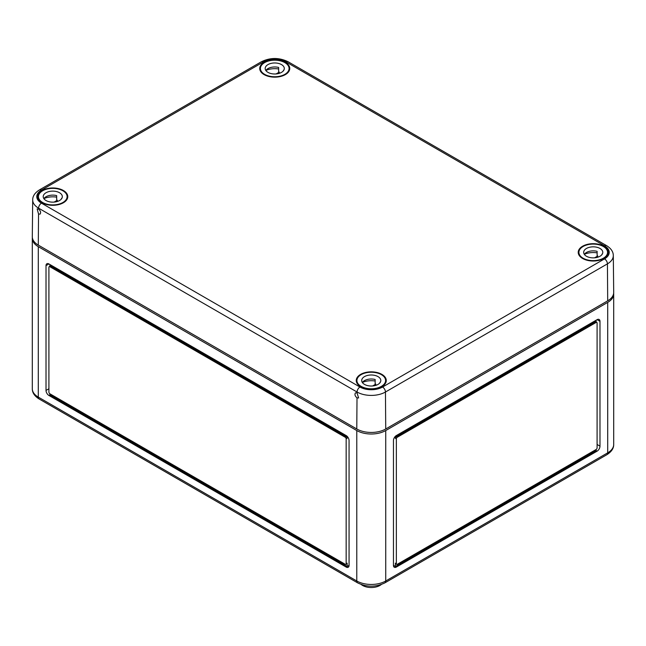 <?xml version="1.0" encoding="UTF-8"?>
<svg xmlns="http://www.w3.org/2000/svg" width="646" height="646" viewBox="0 0 646 646"><rect width="100%" height="100%" fill="white"/><g stroke="black" fill="none" stroke-linecap="round" stroke-linejoin="round"><path stroke-width="0.97" d="M32.348 237.534A20.47 11.822 0 0 0 32.3 238.317A20.47 11.822 0 0 0 38.3 246.675L356.778 430.543A20.47 11.822 0 0 0 385.735 430.543L607.7 302.393A20.47 11.822 0 0 0 613.7 294.035A20.47 11.822 0 0 0 613.652 293.252M599.981 446.152L599.981 321.337A4.094 2.366 120 0 0 599.133 319.463A4.094 2.366 120 0 0 597.09 319.665L396.345 435.557A4.094 2.366 120 0 0 393.454 440.572L393.454 565.387A4.094 2.366 120 0 0 394.302 567.261A4.094 2.366 120 0 0 396.345 567.059L597.09 451.166A4.094 2.366 120 0 0 599.981 446.152L597.09 444.48M346.159 435.557L48.91 263.948A4.094 2.366 -120 0 0 46.867 263.746A4.094 2.366 -120 0 0 46.019 265.619L46.019 390.434A4.094 2.366 -120 0 0 48.91 395.449L346.159 567.059A4.094 2.366 -120 0 0 348.21 567.261A4.094 2.366 -120 0 0 349.058 565.387L349.058 440.572A4.094 2.366 -120 0 0 346.159 435.557M49.879 264.505L49.879 266.273L49.879 264.505M349.058 565.387L347.128 566.502L49.879 394.892L49.879 393.777L345.198 564.273A1.365 0.791 -120 0 0 345.876 564.346L346.845 563.788A1.365 0.791 -120 0 0 347.128 563.159L347.128 566.502L346.159 567.059M345.876 564.346A1.365 0.791 -120 0 0 346.159 563.716L346.159 438.9A1.365 0.791 -120 0 0 345.198 437.229L49.879 266.733A1.365 0.791 -120 0 0 49.193 266.661A1.365 0.791 -120 0 0 48.91 267.291L48.91 392.106A1.365 0.791 -120 0 0 49.879 393.777M347.128 436.308L347.128 438.343A1.365 0.791 -120 0 0 346.159 436.672L50.84 266.176A1.365 0.791 -120 0 0 50.162 266.104L49.193 266.661M361.203 584.509A12.282 7.09 0 0 0 362.567 585.446A12.282 7.09 0 0 0 381.31 584.509M393.454 565.387L395.384 566.502L395.384 563.159A1.365 0.791 120 0 0 395.667 563.788L396.628 564.346A1.365 0.791 120 0 0 397.314 564.273L596.121 449.495L596.121 450.609L597.09 451.166M396.345 567.059L395.384 566.502L596.121 450.609M596.121 321.991L596.121 320.222L596.121 321.991M596.121 449.495A1.365 0.791 120 0 0 597.09 447.823L597.09 323.008A1.365 0.791 120 0 0 596.807 322.386L595.838 321.829A1.365 0.791 120 0 0 595.16 321.894L396.345 436.672A1.365 0.791 120 0 0 395.384 438.343L395.384 436.308M596.807 322.386A1.365 0.791 120 0 0 596.121 322.451L397.314 437.229A1.365 0.791 120 0 0 396.345 438.9L396.345 563.716A1.365 0.791 120 0 0 396.628 564.346M357.012 397.871L358.603 397.968L357.052 392.946L355.542 392.8C354.444 394.335 354.937 396.03 357.012 397.871L356.778 428.984A20.47 11.822 0 0 0 385.735 428.984L607.7 300.834L607.426 263.867A4.094 2.366 -120 0 0 604.527 258.885L382.561 387.035A15.989 9.23 0 0 1 359.951 387.035A4.094 2.366 120 0 0 357.06 392.017A20.083 11.596 0 0 0 385.452 392.017A4.094 2.366 -120 0 0 382.561 387.035M385.735 428.984L385.452 392.017L607.426 263.867A20.083 11.596 180 0 0 613.304 255.598L613.7 292.404A20.47 11.822 180 0 1 607.7 300.834M582.611 258.481A15.011 8.664 0 0 0 598.866 260.386A15.011 8.664 0 0 0 608.241 252.489A15.011 8.664 0 0 0 593.23 243.687A15.011 8.664 0 0 0 578.218 252.489A15.011 8.664 0 0 0 582.611 258.481M264.125 74.613A15.011 8.664 0 0 0 280.38 76.519A15.011 8.664 0 0 0 289.755 68.621A15.011 8.664 0 0 0 274.744 59.812A15.011 8.664 0 0 0 259.732 68.621A15.011 8.664 0 0 0 264.125 74.613M42.16 202.763A15.011 8.664 0 0 0 58.406 204.669A15.011 8.664 0 0 0 67.782 196.772A15.011 8.664 0 0 0 52.77 187.97A15.011 8.664 0 0 0 37.759 196.772A15.011 8.664 0 0 0 42.16 202.763M356.778 428.984L38.3 245.109A20.47 11.822 0 0 1 32.3 236.678L32.696 199.88A20.083 11.596 0 0 0 38.574 208.149L38.566 209.07C40.641 210.919 41.134 212.607 40.036 214.141L38.534 213.996L38.3 245.109M360.638 386.639A15.011 8.664 0 0 0 376.893 388.545A15.011 8.664 0 0 0 386.268 380.647A15.011 8.664 0 0 0 371.256 371.846A15.011 8.664 0 0 0 356.245 380.647A15.011 8.664 0 0 0 360.638 386.639M38.566 209.07L37.137 208.884L38.534 213.996M583.096 258.206A14.333 8.277 180 0 1 578.897 252.352A14.333 8.277 180 0 1 593.23 244.083A14.333 8.277 180 0 1 607.555 252.352A14.333 8.277 180 0 1 598.713 259.999A14.333 8.277 180 0 1 583.096 258.206M597.122 252.861A14.333 8.277 0 0 0 584.347 254.33M597.768 257.205L597.768 255.969L594.578 257.819M601.951 254.605L601.951 254.12A9.553 5.515 180 0 1 602.129 254.363M584.331 254.363A9.553 5.515 180 0 1 597.122 251.334L597.122 255.792A9.553 5.515 180 0 1 597.768 255.969M586.471 256.252A9.553 5.515 180 0 1 583.677 252.352A9.553 5.515 180 0 1 593.23 246.837A9.553 5.515 180 0 1 602.783 252.352A9.553 5.515 180 0 1 596.88 257.455A9.553 5.515 180 0 1 586.471 256.252M361.122 386.356A14.333 8.277 180 0 1 356.923 380.51A14.333 8.277 180 0 1 371.256 372.233A14.333 8.277 180 0 1 385.589 380.51A14.333 8.277 180 0 1 376.739 388.157A14.333 8.277 180 0 1 361.122 386.356M375.148 381.019A14.333 8.277 0 0 0 362.374 382.48M375.802 385.363L375.802 384.128L372.605 385.969M379.977 382.763L379.977 382.27A9.553 5.515 180 0 1 380.155 382.513M362.358 382.513A9.553 5.515 180 0 1 375.148 379.485L375.148 383.942A9.553 5.515 180 0 1 375.802 384.128M364.497 384.41A9.553 5.515 180 0 1 361.703 380.51A9.553 5.515 180 0 1 371.256 374.995A9.553 5.515 180 0 1 380.809 380.51A9.553 5.515 180 0 1 374.914 385.605A9.553 5.515 180 0 1 364.497 384.41M264.61 74.33A14.333 8.277 180 0 1 260.411 68.484A14.333 8.277 180 0 1 274.744 60.207A14.333 8.277 180 0 1 289.077 68.484A14.333 8.277 180 0 1 280.227 76.123A14.333 8.277 180 0 1 264.61 74.33M278.644 68.985A14.333 8.277 0 0 0 265.869 70.454M279.29 73.337L279.29 72.102L276.1 73.943M283.465 70.729L283.465 70.244A9.553 5.515 180 0 1 283.642 70.487M265.845 70.487A9.553 5.515 180 0 1 278.644 67.459L278.644 71.916A9.553 5.515 180 0 1 279.29 72.102M267.993 72.384A9.553 5.515 180 0 1 265.191 68.484A9.553 5.515 180 0 1 274.744 62.969A9.553 5.515 180 0 1 284.297 68.484A9.553 5.515 180 0 1 278.402 73.579A9.553 5.515 180 0 1 267.993 72.384M42.636 202.489A14.333 8.277 180 0 1 38.445 196.634A14.333 8.277 180 0 1 52.77 188.366A14.333 8.277 180 0 1 67.103 196.634A14.333 8.277 180 0 1 58.253 204.281A14.333 8.277 180 0 1 42.636 202.489M56.67 197.143A14.333 8.277 0 0 0 43.896 198.613M57.316 201.487L57.316 200.252L54.127 202.093M61.499 198.887L61.499 198.395A9.553 5.515 180 0 1 61.669 198.645M43.871 198.645A9.553 5.515 180 0 1 56.67 195.609L56.67 200.066A9.553 5.515 180 0 1 57.316 200.252M46.019 200.535A9.553 5.515 180 0 1 43.217 196.634A9.553 5.515 180 0 1 52.77 191.119A9.553 5.515 180 0 1 62.323 196.634A9.553 5.515 180 0 1 56.428 201.73A9.553 5.515 180 0 1 46.019 200.535M356.778 430.543L356.778 580.988A20.47 11.822 180 0 0 385.735 580.988L607.7 452.838A20.47 11.822 180 0 0 613.7 444.48C613.765 448.364 611.487 451.78 606.852 454.711L384.887 582.862A4.094 2.366 -120 0 0 385.735 580.988L385.735 430.543M606.852 454.711A4.094 2.366 -120 0 0 607.7 452.838L607.7 302.393M38.3 246.675L38.3 397.12A4.094 2.366 120 0 0 39.148 398.994L357.626 582.862C366.71 587.271 375.794 587.271 384.887 582.862M357.626 582.862A4.094 2.366 120 0 1 356.778 580.988L38.3 397.12A20.47 11.822 0 0 1 32.3 388.763L32.3 238.317M346.159 436.672L345.198 437.229M50.84 266.176L49.879 266.733M347.128 438.343L346.159 438.9M347.128 563.159L346.159 563.716M49.879 394.892L48.91 395.449M48.91 388.763L46.019 390.434M48.91 263.948L46.019 265.619M395.384 563.159L396.345 563.716M395.384 438.343L396.345 438.9M396.345 436.672L397.314 437.229M595.16 321.894L596.121 322.451M597.09 319.665L599.981 321.337M41.473 190.11L263.439 61.951A4.094 2.366 -120 0 0 261.396 61.75L39.422 189.908A4.094 2.366 -120 0 1 41.473 190.11A15.989 9.23 0 0 0 41.473 203.159A4.094 2.366 120 0 0 38.574 208.149L357.06 392.017L357.052 392.946M263.439 61.951A15.989 9.23 180 0 1 286.049 61.951A4.094 2.366 120 0 1 288.092 61.75L606.578 245.625A4.094 2.366 120 0 0 604.527 245.827A15.989 9.23 180 0 1 604.527 258.885M359.951 387.035L41.473 203.159M604.527 245.827L286.049 61.951M613.7 444.48L613.7 294.035M39.148 398.994C34.537 396.095 32.252 392.679 32.3 388.763M261.396 61.75C270.294 57.429 279.193 57.429 288.092 61.75M39.422 189.908C34.908 192.766 32.663 196.093 32.696 199.88M613.304 255.598C613.304 251.77 611.068 248.444 606.578 245.625M607.555 254.936L607.555 252.352M578.897 254.936L578.897 252.352M385.589 383.094L385.589 380.51M356.923 383.094L356.923 380.51M289.077 71.068L289.077 68.484M260.411 71.068L260.411 68.484M67.103 199.218L67.103 196.634M38.445 199.218L38.445 196.634"/></g></svg>
